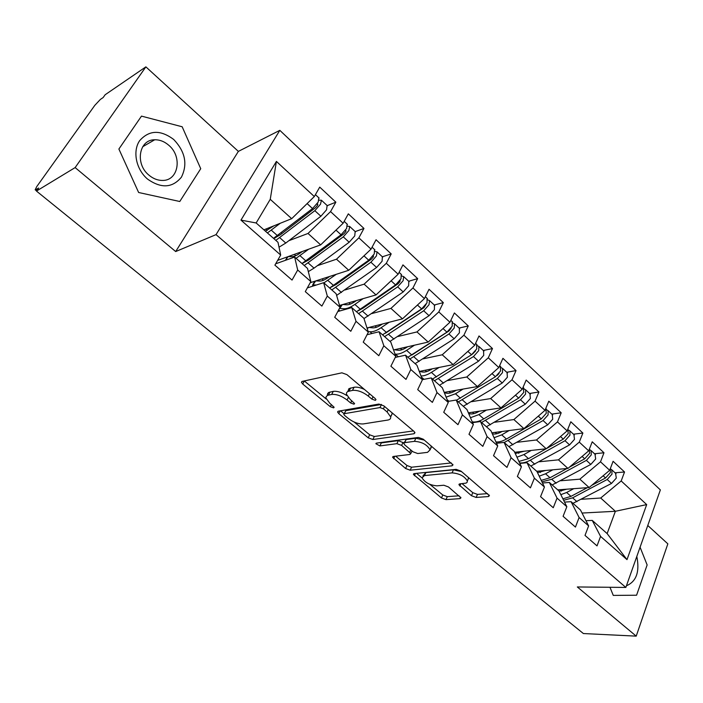 <?xml version="1.0" encoding="UTF-8"?>
<svg xmlns="http://www.w3.org/2000/svg" width="703" height="703" viewBox="0 0 703 703"><rect width="100%" height="100%" fill="white"/><g stroke="black" fill="none" stroke-linecap="round" stroke-linejoin="round"><path stroke-width="1.05" d="M375.358 400.359L375.973 399.638L375.174 398.513L346.922 374.62L341.904 372.827L302.176 381.404L301.455 382.327L302.712 384.031L330.305 406.686L333.591 407.881L334.136 407.257L329.777 403.232L325.946 398.039L325.937 397.125L327.361 395.411L331.675 394.445C336.447 394.04 341.588 395.894 347.08 400.016L350.639 402.986L354.013 404.207L354.593 403.531L350.208 399.436L346.43 394.216L346.579 392.669L347.634 391.562L352.475 390.393C357.449 389.954 362.722 391.852 368.284 396.079L371.887 399.111L375.358 400.359M471.476 495.712L476.151 497.443L488.392 496.555L489.446 495.668L460.992 471.115L456.177 469.349L414.278 473.576L413.399 474.393L441.466 497.952L445.983 499.64L459.982 498.62L460.948 497.794L448.47 486.951L443.839 485.237L436.897 485.835C429.726 485.158 424.779 482.486 422.064 477.803L424.48 475.58L452.091 472.882C459.481 473.488 464.56 476.203 467.346 481.019L467.152 482.284L466.071 483.119L459.911 483.84L458.927 484.719L471.476 495.712L472.794 492.671L477.469 494.394L487.601 493.629M75.142 167.586L175.68 251.551L238.37 151.391L145.873 66.864L75.142 167.586L36.459 191.067L38.639 188.009L35.985 189.625L36.934 190.399M175.68 251.551L216.041 234.626L625.846 587.436L577.33 586.961L636.215 636.136L583.385 633.544L36.459 191.067M414.023 433.742L414.963 432.758L413.909 431.291L383.829 405.842L378.882 404.058L338.389 411.176L337.607 412.072L338.776 413.636L368.214 437.811L372.854 439.516L414.023 433.742L414.744 432.213M423.259 439.199L453.004 464.885L452.011 465.825L410.174 470.202L405.596 468.506L392.599 457.293L393.452 456.449L409.884 454.472L410.789 453.576L401.615 445.403L396.887 443.663L379.884 445.922L375.894 443.725L376.474 443.118L418.382 437.424L423.259 439.199M216.041 234.626L279.82 130.345L660.363 489.912L625.846 587.436M276.411 161.418L314.32 196.55L291.683 218.686L270.251 199.318L276.411 161.418L240.962 220.118L280.69 255.066L274.899 265.145L292.035 280.075L297.694 270.014L310.84 281.578L305.287 291.622L321.877 306.086L327.308 296.068L340.05 307.273L334.716 317.273L350.797 331.289L356.008 321.306L368.354 332.168L363.231 342.133L378.82 355.718L383.829 345.771L395.807 356.307L390.886 366.228L406 379.4L410.816 369.506L422.433 379.725L417.705 389.603L432.371 402.388L436.994 392.529L448.268 402.45L443.725 412.283L457.969 424.691L462.416 414.884L473.365 424.515L468.989 434.296L482.82 446.352L487.1 436.598L497.733 445.957L493.532 455.685L506.968 467.398L511.081 457.688L521.415 466.783L517.373 476.467L530.431 487.847L534.394 478.189L544.438 487.03L540.554 496.661L553.252 507.733L557.057 498.128L566.838 506.731L563.085 516.31L575.441 527.074L579.105 517.522L588.622 525.888L585.01 535.414L597.032 545.888L600.564 536.398L592.242 520.405L607.128 533.586L615.38 511.283L600.705 498.023L581.504 499.271M327.246 205.636L335.858 202.183L319.742 187.121L314.32 196.55M335.858 202.183L330.559 211.603L343.126 223.246L320.665 244.881L277.632 260.382M355.217 231.603L363.961 228.44L348.328 213.835L343.126 223.246M363.961 228.44L358.864 237.842L371.043 249.134L348.758 270.286L310.208 282.72M382.353 256.797L391.211 253.915L376.052 239.749L371.043 249.134M391.211 253.915L386.316 263.282L398.135 274.232L376.026 294.926L339.523 305.454M408.689 281.253L417.652 278.625L402.942 264.882L398.135 274.232M417.652 278.625L412.951 287.966L424.419 298.599L402.485 318.846L366.992 327.958M434.269 304.997L443.329 302.624L429.041 289.276L424.419 298.599M443.329 302.624L438.804 311.93L449.938 322.246L428.18 342.071L393.557 349.953M459.121 328.064L468.26 325.928L454.384 312.958L449.938 322.246M468.26 325.928L463.91 335.199L474.727 345.226L453.136 364.629L419.278 371.43M483.269 350.489L492.487 348.565L479.007 335.964L474.727 345.226M492.487 348.565L488.295 357.801L498.814 367.546L477.39 386.553L444.208 392.388M506.749 372.282L516.028 370.578L502.926 358.328L498.814 367.546M516.028 370.578L512.004 379.769L522.224 389.242L500.975 407.872L468.391 412.846M529.587 393.487L538.929 391.975L526.187 380.068L522.224 389.242M538.929 391.975L535.053 401.132L544.992 410.341L523.911 428.61L491.863 432.811M551.802 414.111L561.205 412.793L548.806 401.202L544.992 410.341M561.205 412.793L557.47 421.905L567.136 430.877L546.231 448.778L514.675 452.275M573.437 434.19L582.884 433.057L570.818 421.774L567.136 430.877M582.884 433.057L579.281 442.125L588.692 450.851L567.954 468.418L536.74 471.282M594.492 453.743L603.982 452.776L592.234 441.8L588.692 450.851M603.982 452.776L600.511 461.809L609.677 470.298L589.105 487.539L557.734 489.859M615.011 472.794L624.536 471.985L613.095 461.291L609.677 470.298M624.536 471.985L621.188 480.966L646.681 504.596L626.997 559.641L600.564 536.398M564.527 502.1L571.082 501.678L580.467 509.983L588.622 525.888M579.105 517.522L571.082 501.678M582.04 513.049L615.38 511.283L646.681 504.596M621.188 480.966L600.705 498.023M542.505 483.005L549.359 482.451L558.99 490.975L566.838 506.731M557.057 498.128L549.359 482.451M589.105 487.539L579.861 479.182L560.66 480.755M600.511 461.809L579.861 479.182M519.851 463.418L527.03 462.697L536.934 471.458L544.438 487.03M534.394 478.189L527.03 462.697M567.954 468.418L558.463 459.841L539.263 461.766M579.281 442.125L558.463 459.841M496.546 443.294L504.086 442.389L514.262 451.396L521.415 466.783M511.081 457.688L504.086 442.389M546.231 448.778L536.486 439.973L517.294 442.266M557.47 421.905L536.486 439.973M472.565 422.644L480.492 421.51L490.958 430.763L497.733 445.957M487.1 436.598L480.492 421.51M523.911 428.61L513.893 419.559L494.71 422.248M535.053 401.132L513.893 419.559M447.855 401.422L456.221 400.033L466.985 409.559L473.365 424.515M462.416 414.884L456.221 400.033M500.975 407.872L490.676 398.566L471.502 401.685M512.004 379.769L490.676 398.566M422.398 379.629L431.247 377.924L442.328 387.731L448.268 402.45M436.994 392.529L431.247 377.924M477.39 386.553L466.801 376.984L447.644 380.56M488.295 357.801L466.801 376.984M395.244 357.432L405.534 355.173L416.941 365.27L422.433 379.725M410.816 369.506L405.534 355.173M453.136 364.629L442.24 354.787L423.092 358.846M463.91 335.199L442.24 354.787M367.028 334.742L379.058 331.737L390.806 342.133L395.807 356.307M383.829 345.771L379.058 331.737M428.18 342.071L416.967 331.93L397.828 336.526M438.804 311.93L416.967 331.93M337.765 311.543L351.772 307.598L363.882 318.31L368.354 332.168M356.008 321.306L351.772 307.598M402.485 318.846L390.938 308.406L371.808 313.573M412.951 287.966L390.938 308.406M307.352 287.887L323.644 282.703L336.131 293.749L340.05 307.273M327.308 296.068L323.644 282.703M376.026 294.926L364.128 284.17L345.006 289.97M386.316 263.282L364.128 284.17M275.664 263.81L294.636 257.034L307.51 268.423L310.84 281.578M297.694 270.014L294.636 257.034M348.758 270.286L336.5 259.205L317.369 265.681M358.864 237.842L336.5 259.205M145.873 66.864L105.151 94.747L103.165 97.532L100.362 99.439L94.782 105.38L36.758 186.585L35.176 189.766L35.985 189.625M240.962 220.118L256.156 222.974L277.993 242.307L280.69 255.066M320.665 244.881L308.019 233.458L288.854 240.698M330.559 211.603L308.019 233.458M636.215 636.136L667.85 543.85L647.771 525.493M238.37 151.391L279.82 130.345M200.733 168.702L182.165 126.768L141.488 116.118L118.886 149.027L138.632 192.499L179.775 201.497L200.733 168.702L179.775 201.497L138.632 192.499L118.886 149.027L141.488 116.118L182.165 126.768L200.733 168.702M647.138 564.94L640.082 547.206L647.138 564.94L636.584 595.221L647.138 564.94M613.271 595.406L636.584 595.221L613.271 595.406L609.976 587.277L613.271 595.406M585.959 520.695L592.242 520.405M270.251 199.318L256.156 222.974M291.683 218.686L263.906 229.837M626.997 559.641L607.128 533.586M413.707 473.734L413.399 474.393L413.689 473.743M364.462 389.453C360.349 387.538 356.887 386.808 354.075 387.256L352.475 390.393M347.836 391.457L348.943 388.627L354.075 387.256M346.922 395.622C341.772 392.327 337.22 390.912 333.266 391.369L331.675 394.445M327.299 395.438L327.677 393.539L328.653 392.494L333.266 391.369M304.285 380.947L326.262 399.049M354.207 422.055L369.69 434.806L374.321 436.501L413.452 430.904M340.533 410.798L344.083 413.716M383.381 408.812L379.936 407.573L344.329 413.689L343.776 414.322L344.584 415.411L348.249 418.426C353.53 422.371 358.556 424.199 363.302 423.927L387.801 420.06C389.954 419.673 390.903 418.619 390.666 416.897L387.116 411.967L383.381 408.812L384.541 406.448M344.048 413.777L345.858 410.657L381.386 404.445M390.596 416.58L392.186 413.759L391.791 412.573M451.326 462.943L411.571 467.214L410.174 470.202M395.657 456.185L406.993 465.518L411.571 467.214M403.882 443.022L398.337 440.614L381.334 442.916L379.884 445.922M379.796 442.67L381.334 442.916M427.529 452.354L430.087 449.823C427.152 444.674 421.932 441.844 414.436 441.343L404.682 442.635L403.786 443.549L404.831 444.981L412.986 451.792L417.731 453.532L427.529 452.354M430.57 448.76L431.308 446.01M424.34 440.113L415.886 438.233L414.436 441.343M404.146 442.793L406.141 439.56L415.886 438.233M462.056 483.655L472.794 492.671M467.873 479.815L468.602 477.557M461.572 471.616L453.47 469.797L452.091 472.882M422.872 476.045L425.86 472.583L453.47 469.797M429.885 484.358L442.793 494.991L447.301 496.67L459.094 495.782M416.51 473.347L422.099 477.952M273.511 238.335L312.527 208.554L318.204 202.086L318.828 197.815M273.739 238.537L280.453 234.697L315.454 207.719L317.44 205.469L317.756 204.063L317.009 204.019L317.765 204.722M275.822 240.373L314.839 210.68L320.506 204.222L321.429 200.232L319.083 200.17M327.123 205.522L326.544 209.81L320.893 216.243L285.778 243.045L279.029 247.184M273.871 225.839L265.382 231.138M280.251 223.282L267.412 232.939M299.144 220.294L302.633 217.605M301.991 263.537L341.06 234.784L346.649 228.422L347.124 224.09M302.009 263.555L308.793 259.917L343.82 233.853L345.771 231.639L345.621 230.057M304.232 265.523L343.301 236.849L348.89 230.496L349.681 226.463L347.572 226.181M355.164 231.559L354.743 235.918L349.171 242.245L314.03 268.142L308.318 271.622M285.418 260.321L287.483 256.832M288.054 256.63L285.611 260.259M302.167 251.542L300.656 252.676C297.141 255.286 294.293 256.604 292.105 256.648L288.212 256.621M329.443 243.431L333.011 241.894M308.652 249.205L296.086 258.309M316.455 254.214L328.494 244.134M329.637 288.002L368.732 260.224L374.242 253.968L374.567 249.574M330.41 287.571L336.289 284.39L371.333 259.196L373.249 257.017L373.337 255.461M331.816 289.926L370.903 262.228L376.413 255.98L377.08 251.902L375.156 251.463M382.379 256.815L382.089 261.235L376.597 267.465L336.614 295.418M312.677 284.856L314.812 281.235M329.672 276.446L328.398 277.369C324.874 279.882 321.992 281.121 319.733 281.077L315.84 280.901M316.35 285.023L312.94 284.856L312.22 286.341M360.024 266.49L362.107 265.831M336.254 274.319L323.898 282.922M331.781 286.736L337.783 283.037L343.363 278.476M356.474 311.754L395.578 284.917L401.018 278.757L401.202 274.302M358.222 310.788L362.985 308.16L398.03 283.801L399.919 281.648L400.139 280.233M358.592 313.626L397.687 286.859L403.118 280.708L403.671 276.587L401.888 276.042M408.786 281.332L408.628 285.805L403.214 291.938L363.969 318.591M339.769 307.791L341.421 304.9M356.403 300.585L355.323 301.341C351.799 303.775 348.881 304.926 346.57 304.794L342.792 304.504M363.073 298.661L354.866 304.408C350.41 307.475 346.737 308.916 343.837 308.74L339.452 308.389M338.811 309.584L339.751 310.99M388.733 289.68L390.139 289.276M382.546 334.83L421.642 308.881L427.002 302.817L427.064 298.309M385.429 333.24L423.944 307.677L426.08 304.39M384.603 336.649L423.689 310.77L429.05 304.707L429.489 300.559L427.811 299.926M434.428 305.137L434.401 309.663L429.058 315.7L389.972 341.394M367.168 328.494L367.3 327.879M382.388 324.004L381.483 324.619C377.959 326.974 375.007 328.046 372.643 327.844L368.97 327.449M389.146 322.273L381.105 327.721C376.65 330.682 372.942 332.027 369.971 331.754L368.161 331.544M416.396 312.413L417.213 312.211M173.729 139.502C160.504 129.616 149.15 130.002 139.669 140.644C132.357 151.171 136.083 169.397 147.525 179.072C161.128 188.668 172.428 188.035 181.418 177.165C187.798 164.212 185.232 151.663 173.729 139.502M168.764 145.257C164.423 141.514 159.739 139.686 154.704 139.783C138.948 139.493 134.835 163.948 148.948 175.152C153.149 178.676 157.639 180.434 162.411 180.434C178.43 180.908 182.675 156.646 168.764 145.257M626.435 585.775C636.4 581.539 639.853 571.767 636.813 556.46M630.055 575.546L632.173 569.562M407.881 357.247L446.95 332.159L452.24 326.183L452.178 321.623M412.081 354.892L449.12 330.876L451.212 327.941M409.875 359.013L448.945 333.987L454.226 328.02L454.56 323.837L452.978 323.152M459.331 328.266L459.419 332.827L454.156 338.776L415.095 363.636M407.661 346.737L406.896 347.238C403.373 349.514 400.402 350.516 397.986 350.243L394.392 349.76M414.489 345.182L406.598 350.358C402.151 353.231 398.399 354.479 395.367 354.119L395.016 354.066M432.512 379.049L471.546 354.769L476.757 348.881L476.59 344.285M472.548 354.057L475.562 350.92M434.454 380.762L473.479 356.544L478.69 350.665L478.928 346.456L477.416 345.727M483.532 350.735L483.743 355.34L478.541 361.201L439.524 385.253M432.231 368.829L431.598 369.233C428.074 371.439 425.087 372.362 422.617 372.028L419.304 371.492M439.129 367.441L431.378 372.37C427.415 374.857 423.953 376.052 421 375.956M456.458 400.244L495.448 376.746L500.589 370.947L500.308 366.307M497.293 375.349L499.086 373.425M458.347 401.914L497.329 378.478L502.469 372.678L502.61 368.442L501.169 367.687M507.065 372.581L507.381 377.23L502.25 383.003L463.286 406.281M456.142 390.297L455.623 390.613C452.099 392.749 449.094 393.61 446.581 393.205L444.375 392.801M447.741 401.132L448.611 401.299M463.11 389.067L455.474 393.777L446.124 397.142M472.214 421.826L472.284 421.844C475.492 422.459 479.314 421.475 483.761 418.891L518.682 398.109L523.761 392.397L523.384 387.722M481.599 422.485L520.519 399.796L525.589 394.084L525.642 389.822L524.262 389.049M529.957 393.829L530.37 398.504L525.308 404.199L486.406 426.739M479.42 411.167L478.989 411.422C475.483 413.487 472.451 414.287 469.903 413.821L468.699 413.575M486.432 410.095L478.919 414.594L470.465 417.714M495.94 441.932C499.016 442.231 502.513 441.264 506.441 439.041L541.292 418.9L546.301 413.267L545.827 408.566M504.227 442.521L543.076 420.535L548.085 414.911L548.05 410.631L546.714 409.831M552.224 414.498L552.725 419.208L547.734 424.823L508.91 446.651M502.074 431.466L501.74 431.668C498.225 433.663 495.184 434.401 492.601 433.883L492.32 433.821M509.139 430.544L501.722 434.858L494.06 437.723M546.486 448.567L563.288 439.129L568.235 433.566L567.892 429.015M519.596 462.864C522.733 463.268 526.292 462.381 530.255 460.201L565.019 440.719L569.966 435.175L569.861 430.877L568.569 430.06M573.894 434.621L574.492 439.357L569.562 444.894L530.818 466.045M524.139 451.229L515.255 453.532M518.928 461.432L528.515 458.655L546.064 448.804M531.248 450.438L523.928 454.577L516.96 457.196M569.465 467.135L584.703 458.813L589.589 453.338L589.413 449.024M541.943 481.845L551.714 479.261L586.39 460.368L591.276 454.894L591.091 450.588L589.835 449.762M594.993 454.208L595.678 458.971L590.81 464.428L552.163 484.938M545.633 470.465L537.514 472.662M541.231 480.377L550.018 477.75L566.952 468.506M552.786 469.815L545.554 473.787L539.21 476.177M591.733 485.334L605.555 477.987L610.38 472.583L610.345 468.558M563.63 500.29L572.62 497.829L607.199 479.499L612.023 474.103L611.768 469.78L610.547 468.954M615.547 473.295L616.311 478.075L611.496 483.453L572.954 503.339M566.574 489.209L559.14 491.274M562.892 498.822L570.968 496.362L587.339 487.671M573.771 488.673L566.618 492.495L560.827 494.666M369.479 393.698L368.284 396.079M350.656 387.933L349.057 391.061M351.772 400.736L350.639 402.986M348.31 397.599L347.08 400.016M329.997 392.019L328.406 395.086M331.394 404.559L330.305 406.686M304.329 380.982L302.712 384.031M373.073 396.738L371.887 399.111M374.321 436.501L372.854 439.516M369.69 434.806L368.214 437.811M340.19 410.86L338.776 413.636M381.457 404.471L379.936 407.573M345.858 410.657L344.329 413.689M388.267 409.594L387.116 411.967M452.714 464.252L452.011 465.825M406.993 465.518L405.596 468.506M394.761 456.291L393.627 458.672M410.807 449.964L409.761 452.187M403.065 442.345L401.615 445.403M398.337 440.614L396.887 443.663M406.141 439.56L404.682 442.635M460.843 483.761L459.859 485.993M425.86 472.583L424.48 475.58M460.623 497.153L459.982 498.62M447.301 496.67L445.983 499.64M442.793 494.991L441.466 497.952M415.429 473.462L414.383 475.711M489.068 494.956L488.392 496.555M477.469 494.394L476.151 497.443M279.741 237.676L285.778 243.045M314.839 210.68L320.893 216.243M302.325 216.419L303.169 217.192M265.778 229.09L267.228 230.373M275.075 237.324L275.602 237.79M271.332 230.206L277.43 235.628M307.123 203.589L312.527 208.554M281.279 232.649L282.123 233.405M299.803 218.361L300.576 219.064M308.169 262.931L314.03 268.142M343.301 236.849L349.171 242.245M345.445 230.303L346.078 230.892M294.311 254.372L295.778 255.672M300.014 255.69L305.928 260.945M335.99 230.118L341.06 234.784M309.786 258.071L310.462 258.669M335.762 287.439L341.456 292.501M370.903 262.228L376.597 267.465M373.073 255.83L373.548 256.27M322.009 278.915L323.485 280.233M327.844 280.409L333.582 285.506M363.969 255.848L368.732 260.224M315.7 280.954L312.94 284.856M343.837 308.74L344.778 309.566M362.555 311.236L368.082 316.148M397.687 286.859L403.214 291.938M348.89 302.747L350.393 304.074M354.866 304.408L360.437 309.364M391.105 280.805L395.578 284.917M342.352 304.636L339.734 308.397M369.971 331.754L371.966 333.512M388.574 334.347L393.944 339.118M423.689 310.77L429.058 315.7M375.015 325.893L376.527 327.238M381.105 327.721L386.518 332.528M417.45 305.032L421.642 308.881M368.275 327.624L367.335 328.995M395.367 354.119L398.355 356.755M413.856 356.808L419.076 361.447M448.945 333.987L454.156 338.776M400.402 348.389L401.923 349.743M406.598 350.358L411.861 355.033M443.022 328.547L446.95 332.159M421.413 377.054L423.988 379.321M438.435 378.645L443.514 383.153M473.479 356.544L478.541 361.201M425.078 370.261L426.607 371.623M431.378 372.37L436.493 376.913M467.864 351.386L471.546 354.769M447.17 399.735L448.892 401.246M462.337 399.875L467.275 404.26M497.329 378.478L502.25 383.003M449.076 391.536L450.614 392.898M455.474 393.777L460.456 398.197M492.003 373.583L495.448 376.746M485.597 420.526L490.395 424.797M520.519 399.796L525.308 404.199M472.434 412.23L473.98 413.601M478.919 414.594L483.761 418.891M515.475 395.156L518.682 398.109M508.225 440.632L512.9 444.779M543.076 420.535L547.734 424.823M495.158 432.371L496.713 433.751M501.722 434.858L506.441 439.041M538.296 416.141L541.292 418.9M530.255 460.201L534.816 464.244M565.019 440.719L569.562 444.894M517.294 451.985L518.849 453.365M523.928 454.577L528.515 458.655M560.502 436.563L563.288 439.129M551.714 479.261L556.152 483.198M586.39 460.368L590.81 464.428M538.85 471.089L540.414 472.478M545.554 473.787L550.018 477.75M582.11 456.432L584.703 458.813M572.62 497.829L576.943 501.67M607.199 479.499L611.496 483.453M559.852 489.701L561.416 491.089M566.618 492.495L570.968 496.362M603.148 475.773L605.555 477.987M35.291 189.863L36.574 190.9M301.895 381.501L301.455 382.327M338.002 411.29L337.607 412.072M392.186 413.759L390.666 416.897M392.924 456.599L392.599 457.293M412.011 450.975L410.789 453.576M376.14 443.224L375.894 443.725M431.519 446.704L430.087 449.823M459.226 484.042L458.927 484.719M468.699 477.935L467.346 481.019M315.419 194.652L319.136 198.105M321.429 200.232L327.431 205.812M344.171 221.348L347.449 224.398M349.681 226.463L355.498 231.867M372.054 247.236L374.919 249.89M377.08 251.902L382.731 257.149M399.102 272.351L401.571 274.636M403.671 276.587L409.155 281.683M425.35 296.719L427.45 298.661M429.489 300.559L434.814 305.497M142.674 146.751L154.704 139.783M450.834 320.375L452.583 322M454.56 323.837L459.736 328.635M475.588 343.354L477.003 344.672M478.928 346.456L483.954 351.122M499.64 365.683L500.738 366.702M502.61 368.442L507.504 372.985M523.023 387.388L523.823 388.135M525.642 389.822L530.396 394.242M545.756 408.505L546.284 408.988M548.05 410.631L552.681 414.928M569.861 430.877L574.36 435.06M591.091 450.588L595.476 454.656M611.768 469.78L616.039 473.752"/></g></svg>
